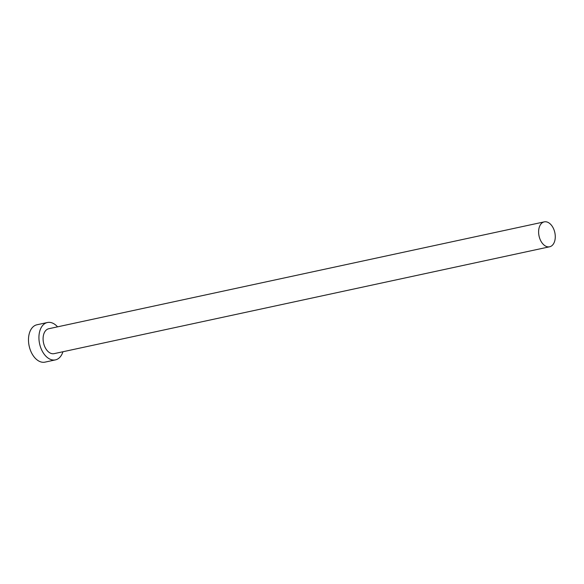 <?xml version="1.0" encoding="UTF-8"?>
<svg xmlns="http://www.w3.org/2000/svg" width="584" height="584" viewBox="0 0 584 584"><rect width="100%" height="100%" fill="white"/><g stroke="black" fill="none" stroke-linecap="round" stroke-linejoin="round"><path stroke-width="0.88" d="M543.054 222.285A12.738 8.066 77.8 0 0 539.288 236.994A12.738 8.066 77.8 0 0 549.632 246.776A12.738 8.066 77.8 0 0 550.829 246.36A12.738 8.066 77.8 0 0 554.596 231.651A12.738 8.066 77.8 0 0 544.259 221.869A12.738 8.066 77.8 0 0 543.054 222.285M544.259 221.869L48.742 328.741A12.738 8.066 77.8 0 0 47.538 329.164A12.738 8.066 77.8 0 0 43.771 343.874A12.738 8.066 77.8 0 0 54.115 353.648L549.632 246.776M57.56 326.843A19.111 12.103 77.8 0 0 47.399 322.514A19.111 12.103 77.8 0 0 45.596 323.149A19.111 12.103 77.8 0 0 39.946 345.21A19.111 12.103 77.8 0 0 55.458 359.875A19.111 12.103 77.8 0 0 57.254 359.248A19.111 12.103 77.8 0 0 62.933 351.75M47.399 322.514L36.96 324.77A19.111 12.103 77.8 0 0 35.157 325.397A19.111 12.103 77.8 0 0 29.507 347.458A19.111 12.103 77.8 0 0 45.012 362.131L55.458 359.875"/></g></svg>
